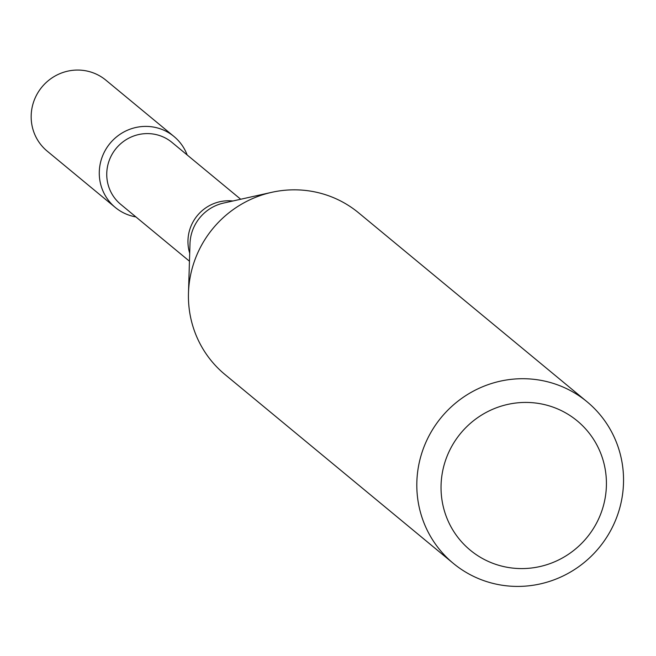 <?xml version="1.0" encoding="UTF-8"?>
<svg xmlns="http://www.w3.org/2000/svg" width="656" height="656" viewBox="0 0 656 656"><rect width="100%" height="100%" fill="white"/><g stroke="black" fill="none" stroke-linecap="round" stroke-linejoin="round"><path stroke-width="0.98" d="M115.308 207.468A46.043 44.92 -50.4 0 0 135.907 216.923A46.043 44.92 -50.4 0 1 99.4 169.707A46.043 44.92 -50.4 0 1 142.59 126.51A46.043 44.92 -50.4 0 1 187.157 154.955A46.043 44.92 -50.4 0 0 174.004 136.505L105.887 80.171A46.043 44.92 -50.4 0 0 74.481 70.167A46.043 44.92 -50.4 0 0 33.595 101.983A46.043 44.92 -50.4 0 0 47.199 151.134L115.308 207.468A46.043 44.92 -50.4 0 1 101.713 158.317A46.043 44.92 -50.4 0 1 142.59 126.51A46.043 44.92 -50.4 0 1 174.004 136.505M189.453 261.211L120.745 204.385A40.205 39.221 -50.4 0 1 108.871 161.466A40.205 39.221 -50.4 0 1 144.566 133.693A40.205 39.221 -50.4 0 1 171.995 142.418L240.703 199.244M453.329 563.389L224.951 374.502A104.886 102.32 -50.4 0 1 188.477 292.986A104.886 102.32 -50.4 0 1 271.732 192.323A104.886 102.32 -50.4 0 1 287.09 190.084A104.886 102.32 -50.4 0 1 358.643 212.856L587.022 401.743A104.886 102.32 -50.4 0 1 599.026 547.776A104.886 102.32 -50.4 0 1 453.329 563.389A104.886 102.32 -50.4 0 1 422.349 451.426A104.886 102.32 -50.4 0 1 515.477 378.963A104.886 102.32 -50.4 0 1 587.022 401.743M519.97 402.628A83.911 81.861 -50.4 0 1 597.157 521.922A83.911 81.861 -50.4 0 1 454.067 531.967A83.911 81.861 -50.4 0 1 519.97 402.628M189.699 253.183A40.205 39.221 -50.4 0 1 225.779 200.859A40.205 39.221 -50.4 0 1 232.864 200.998M188.477 292.986L189.994 243.696A42.328 41.295 -50.4 0 1 223.598 203.065L271.732 192.323"/></g></svg>
